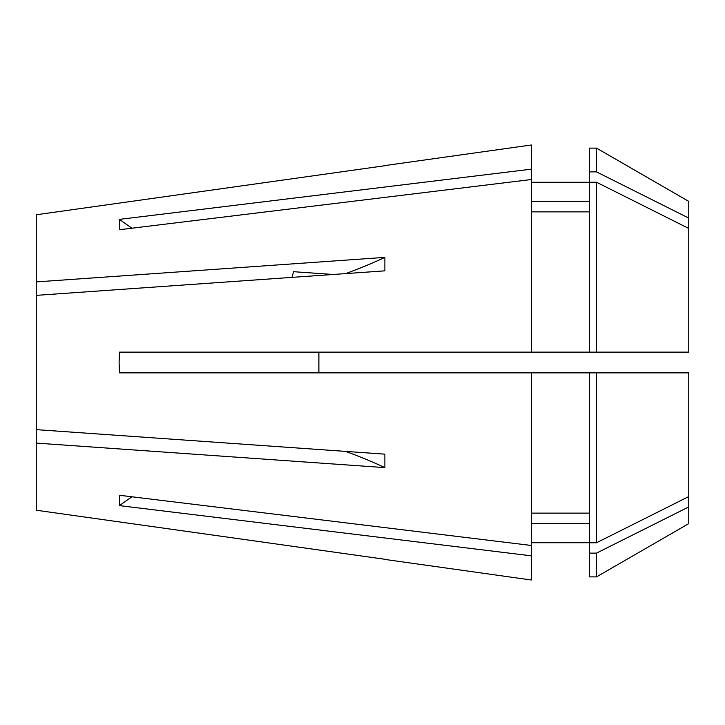 <?xml version="1.0" encoding="UTF-8"?>
<svg xmlns="http://www.w3.org/2000/svg" width="725" height="725" viewBox="0 0 725 725"><rect width="100%" height="100%" fill="white"/><g stroke="black" fill="none" stroke-linecap="round" stroke-linejoin="round"><path stroke-width="1.09" d="M385.075 559.455L531.325 580.009L531.325 555.83L119.453 505.624L119.453 495.266L531.325 545.472L531.325 372.858L688.75 372.858L688.75 506.929L596.494 553.13L589.325 553.13L589.325 372.858M531.325 179.528L531.325 169.17L119.453 219.376L119.453 229.734L531.325 179.528L531.325 352.142L119.453 352.142L119.108 362.5L119.453 372.858L531.325 372.858M36.25 510.228L384.884 559.274L36.25 510.228L36.25 443.093L384.884 467.616L384.884 454.158L36.25 429.635L36.25 295.365L384.884 270.842L384.884 257.384A414.283 207.142 0 0 1 345.653 273.597M333.128 274.476L293.589 271.703L291.994 277.376M384.884 257.384L36.25 281.907L36.25 295.365M596.494 352.142L688.75 352.142L688.75 201.378L596.494 148.108L589.325 148.108L589.325 352.142L596.494 352.142L596.494 182.229L589.325 182.229M596.494 553.13L596.494 576.892L688.75 523.622L688.75 506.929M36.25 214.772L384.884 165.726L36.25 214.772L36.25 281.907M531.325 169.17L531.325 144.991L385.075 165.545M589.325 211.863L531.325 211.863M531.325 352.142L589.325 352.142M589.325 201.514L531.325 201.514M688.75 218.071L596.494 171.87L589.325 171.87M596.494 171.87L596.494 148.108M688.75 228.429L596.494 182.229M531.325 545.472L531.325 555.83M589.325 523.486L531.325 523.486M596.494 576.892L589.325 576.892L589.325 553.13M589.325 513.137L531.325 513.137M688.75 496.571L596.494 542.771L589.325 542.771M596.494 542.771L596.494 372.858M36.25 443.093L36.25 429.635M384.884 467.616A414.283 207.142 0 0 0 345.653 451.403M318.882 352.142L318.882 372.858M131.986 496.797A517.858 448.476 0 0 0 119.453 505.624M131.986 228.203A517.858 448.476 0 0 1 119.453 219.376M589.325 182.283L531.325 182.283M589.325 542.717L531.325 542.717"/></g></svg>
